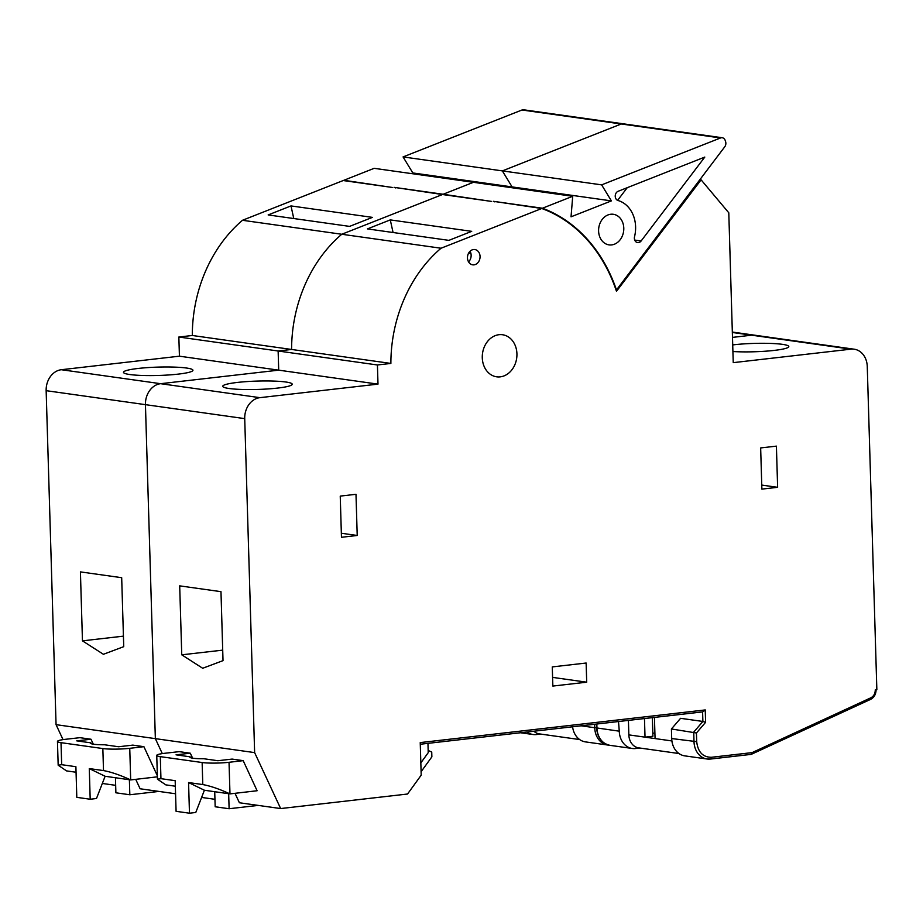 <?xml version="1.0" encoding="UTF-8"?>
<svg xmlns="http://www.w3.org/2000/svg" width="923" height="923" viewBox="0 0 923 923"><rect width="100%" height="100%" fill="white"/><g stroke="black" fill="none" stroke-linecap="round" stroke-linejoin="round"><path stroke-width="1.38" d="M63.029 739.635L56.061 724.659L46.15 390.671A19.302 15.679 -82 0 1 61.322 369.719L160.614 383.691A19.302 15.679 98 0 0 145.442 404.643L155.352 738.642L162.31 753.606L155.352 738.642L145.442 404.643A19.302 15.679 -82 0 1 160.614 383.691L278.711 370.158L278.135 350.994L291.599 349.459A133.212 108.176 -82 0 1 341.764 234.257L442.475 194.522L394.063 187.346L443.144 194.257L473.418 182.316L572.71 196.287L571.037 216.813L611.395 200.891L601.634 184.865L720.551 137.954L621.26 123.982A4.823 3.923 -82 0 1 622.944 123.763A4.823 3.923 98 0 0 621.26 123.982L521.98 109.999A4.823 3.923 -82 0 1 523.664 109.791L722.236 137.746A4.823 3.923 98 0 0 720.551 137.954M56.061 724.659L254.633 752.614L280.661 808.56L407.539 794.022L421.2 775.158L420.23 742.588L705.241 709.937L702.784 711.875L420.277 744.238L702.599 711.875M103.411 654.292L82.459 640.85L80.416 571.891L121.686 577.694L123.74 646.665L103.411 654.292M345.375 180.85A154.441 125.424 98 0 0 343.864 180.285L374.138 168.332L473.418 182.316L443.144 194.257A154.441 125.424 98 0 1 444.655 194.822A154.441 125.424 98 0 0 443.144 194.257L491.567 201.422L442.475 194.522L341.764 234.257L441.044 248.229L541.766 208.494A153.968 125.032 -82 0 1 616.483 291.31L701.088 179.823L728.789 212.798L733.243 362.647L850.948 349.159L751.657 335.187A19.302 15.679 -82 0 1 754.922 335.234A19.302 15.679 98 0 0 751.657 335.187L732.343 332.476M411.266 173.559L412.823 172.947L403.063 156.922L521.98 109.999M61.322 369.719L179.42 356.186L178.854 337.022L192.307 335.487A133.212 108.176 -82 0 1 242.472 220.285L343.194 180.539L392.275 187.45L343.864 180.285M290.987 205.921L268.155 214.932L349.586 226.389L372.431 217.378L290.987 205.921L293.779 218.543M242.472 220.285L341.764 234.257A133.212 108.176 -82 0 0 291.599 349.459L390.879 363.431A133.212 108.176 -82 0 1 441.044 248.229M412.823 172.947L512.103 186.919L510.546 187.531L512.103 186.919L502.354 170.893L621.26 123.982L502.354 170.893L601.634 184.865M572.583 726.793A19.302 15.679 98 0 0 585.47 741.896L607.772 745.034A19.302 15.679 98 0 0 608.88 745.138L607.772 745.034A19.302 15.679 98 0 1 594.724 727.716L581.155 725.813M540.578 734.062L536.298 734.558A19.302 15.679 -82 0 1 533.033 734.512A19.302 15.679 -82 0 1 527.01 732.008M76.055 772.239L66.537 770.901L58.172 765.202L61.668 764.694L75.894 766.701L76.805 797.345L90.189 799.237L96.488 798.51L105.118 776.266L130.685 779.923L157.383 776.831M90.189 799.237L89.277 768.582L105.118 776.266M533.886 731.224A14.48 11.757 98 0 0 539.355 733.889L579.679 739.565M89.277 768.582L103.503 770.578C111.245 772.02 120.313 775.135 130.685 779.923L129.751 748.322A19.302 2.319 178.3 0 1 102.845 748.553L61.01 742.669A19.302 2.319 178.3 0 1 57.457 741.434A19.302 2.319 178.3 0 1 65.602 739.288L79.932 737.673L90.996 739.231L76.759 740.857L90.846 742.842A16.891 2.031 -1.7 0 0 90.627 743.177A16.891 2.031 -1.7 0 0 104.507 744.769L118.594 746.753L132.831 745.115L143.907 746.672L157.348 775.747M90.985 743.58L90.846 742.842M129.382 779.739L129.831 794.761L158.929 791.426M129.831 794.761L115.883 792.799L115.444 777.777M732.493 337.391L751.657 335.187L732.493 337.391M93.327 744.192L90.996 739.231M102.476 783.477L115.663 785.335M135.727 779.347L140.111 788.773L175.566 793.768M143.907 746.672L129.751 748.322M138.127 368.462A34.751 4.177 -1.7 0 0 123.474 372.315A34.751 4.177 -1.7 0 0 158.329 375.465A34.751 4.177 -1.7 0 0 192.942 370.261A34.751 4.177 -1.7 0 0 174.112 367.1A34.751 4.177 -1.7 0 0 138.127 368.462M179.42 356.186L278.711 370.158L278.135 350.994L291.599 349.459L192.307 335.487M178.854 337.022L377.426 364.977L390.879 363.431M403.063 156.922L502.354 170.893L512.103 186.919L611.395 200.891M395.575 187.911A154.441 125.424 98 0 0 394.063 187.346M123.428 636.155L82.459 640.85M259.905 397.663L377.992 384.13L278.711 370.158L160.614 383.691L259.905 397.663A19.302 15.679 98 0 0 244.722 418.627L254.633 752.614M202.691 668.264L181.75 654.822L179.697 585.863L220.978 591.666L223.02 660.637L202.691 668.264M700.153 179.685L701.088 179.823M390.279 219.893L367.435 228.904L448.878 240.361L471.711 231.35L390.279 219.893L393.071 232.515M494.855 201.895A154.441 125.424 98 0 0 493.355 201.318L541.766 208.494M493.355 201.318L542.436 208.229L572.71 196.287M618.156 191.269A4.823 3.923 98 0 0 615.226 196.057A4.823 3.923 98 0 0 618.064 200.522A29.928 24.298 -82 0 1 634.539 236.68A4.823 3.923 98 0 0 637.631 242.611A4.823 3.923 98 0 0 641.116 240.984L704.791 157.083L618.156 191.269M722.236 137.746A4.823 3.923 98 0 1 725.178 140.365A19.302 15.679 98 0 1 725.663 141.877A4.823 3.923 98 0 1 724.763 146.78L616.472 289.96A154.441 125.424 98 0 0 542.436 208.229M623.786 228.143A15.449 12.541 98 0 0 613.345 214.286A15.449 12.541 98 0 0 598.773 227.831A15.449 12.541 98 0 0 609.042 244.883A15.449 12.541 98 0 0 623.786 228.143M705.241 709.937L705.599 722.328L696.438 732.989L671.413 728.974L671.702 738.55A19.302 15.679 98 0 0 684.751 755.868L707.064 759.006A19.302 15.679 98 0 0 710.318 759.041A1.927 1.108 83.5 0 0 710.479 759.052L751.184 754.379A1.927 1.108 -96.5 0 0 752.083 752.626A1.927 1.004 65.2 0 1 751.772 754.218A1.927 1.004 65.2 0 1 751.495 754.264M639.858 748.034L635.578 748.53A19.302 15.679 -82 0 1 632.324 748.484A19.302 15.679 -82 0 1 619.264 731.178L618.514 721.532M175.347 786.211L165.828 784.873L157.452 779.185L160.948 778.666L175.174 780.673L176.085 811.317L189.469 813.209L195.768 812.482L204.398 790.238L229.977 793.895L257.113 790.746L243.187 760.644L229.031 762.294A19.302 2.319 178.3 0 1 202.137 762.525L160.302 756.641A19.302 2.319 178.3 0 1 156.748 755.406A19.302 2.319 178.3 0 1 164.894 753.26L179.224 751.645L190.288 753.203L176.051 754.829L190.126 756.814A16.891 2.031 -1.7 0 0 189.919 757.148A16.891 2.031 -1.7 0 0 203.798 758.741L217.874 760.725L232.123 759.087L243.187 760.644M189.469 813.209L188.569 782.554L204.398 790.238M671.413 728.974L680.574 718.313L702.888 721.451L702.599 711.898M654.442 717.413L655.065 738.573L645.027 737.154L652.907 736.254L652.353 717.656M628.425 720.39L628.851 734.881A14.48 11.757 98 0 0 638.647 747.861L678.97 753.537M696.438 732.989L696.692 741.665C697.926 752.014 702.818 757.218 711.379 757.287L752.083 752.626L870.897 697.776A1.927 1.004 65.2 0 1 870.597 699.38A1.927 1.004 65.2 0 1 870.262 699.415M705.599 722.328L702.888 721.451L693.727 732.112L694.004 741.688A19.302 15.679 98 0 0 707.064 759.006L710.479 759.052A1.927 1.108 83.5 0 0 711.379 757.287M188.569 782.554L202.783 784.562C210.536 785.992 219.593 789.107 229.977 793.895L229.031 762.294M190.276 757.552L190.126 756.814M421.096 771.732L431.872 756.848L431.733 752.06L428.168 750.468M420.83 762.894L428.226 752.672L427.96 743.361M228.673 793.722L229.112 808.733L258.221 805.398M229.112 808.733L215.174 806.771L214.724 791.761M652.815 733.277L654.903 733.035M644.473 718.555L645.027 737.154L628.851 734.881M480.064 256.467A7.719 6.276 98 0 0 474.837 249.545A7.719 6.276 98 0 0 467.557 256.317A7.719 6.276 98 0 0 472.691 264.832A7.719 6.276 98 0 0 480.064 256.467M870.897 697.776C873.735 696.219 875.189 693.588 875.281 689.873L876.85 689.7L867.262 366.512A19.302 15.679 98 0 0 854.202 349.206A19.302 15.679 98 0 0 850.948 349.159M377.992 384.13L377.426 364.977M516.926 353.797A21.241 17.249 98 0 0 502.562 334.749A21.241 17.249 98 0 0 482.521 353.382A21.241 17.249 98 0 0 496.643 376.815A21.241 17.249 98 0 0 516.926 353.797M340.241 496.101L341.464 537.29L357.213 535.478L355.99 494.301L340.241 496.101M760.656 447.932L761.879 489.121L777.628 487.309L776.405 446.132L760.656 447.932M552.277 666.914L552.854 686.066L586.705 682.189L586.14 663.026L552.277 666.914M192.619 758.164L190.288 753.203M201.756 797.449L214.955 799.306M235.007 793.319L239.403 802.756L280.661 808.56M552.589 677.39L586.705 682.189M761.763 485.083L777.628 487.309M341.337 533.252L357.213 535.478M237.419 382.434A34.751 4.177 -1.7 0 0 222.755 386.287A34.751 4.177 -1.7 0 0 257.621 389.437A34.751 4.177 -1.7 0 0 292.233 384.233A34.751 4.177 -1.7 0 0 273.393 381.072A34.751 4.177 -1.7 0 0 237.419 382.434M732.712 344.914A34.751 4.177 178.3 0 1 733.981 344.764A34.751 4.177 178.3 0 1 769.967 343.402A34.751 4.177 178.3 0 1 788.796 346.563A34.751 4.177 178.3 0 1 769.482 350.89A34.751 4.177 178.3 0 1 732.908 351.525M470.049 251.241A7.719 6.276 -82 0 1 471.134 255.209A7.719 6.276 -82 0 1 468.549 261.878M617.614 200.36L627.236 187.681M222.708 650.138L181.75 654.822M244.722 418.627L46.15 390.671M596.593 727.762L594.724 727.716L594.62 724.267M571.925 726.863L572.606 726.966M61.668 764.694L61.01 742.669M103.503 770.578L102.845 748.553M92.658 744.076L92.612 742.692M696.692 741.665L671.702 738.55M619.264 731.178L596.593 727.912C597.423 737.673 601.888 743.488 610.011 745.346L610.011 745.346A19.302 15.679 -82 0 1 596.95 728.028L596.835 724.013M710.641 759.006L751.022 754.379A1.927 1.108 -96.5 0 0 751.184 754.379L870.597 699.38C874.173 697.442 876.008 694.211 876.089 689.666M655.065 738.573L671.886 740.938M160.948 778.666L160.302 756.641M202.783 784.562L202.137 762.525M191.938 758.048L191.903 756.664M634.724 240.084L641.116 240.984M468.653 253.064L470.892 253.375M533.033 734.512L520.537 732.758M57.457 741.434L58.172 765.202M854.202 349.206L732.331 332.049M632.324 748.484L610.011 745.346M596.477 724.059L596.593 727.912M156.748 755.406L157.452 779.185"/></g></svg>
